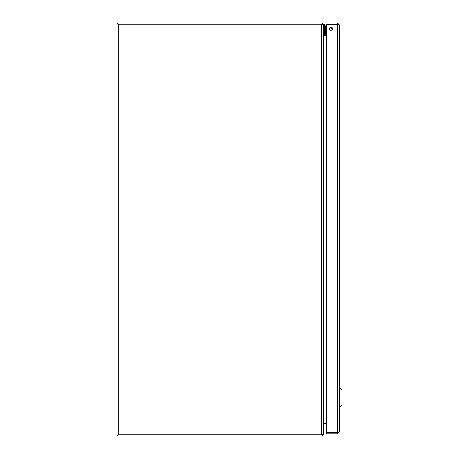 <?xml version="1.0" encoding="UTF-8"?>
<svg xmlns="http://www.w3.org/2000/svg" width="459" height="459" viewBox="0 0 459 459"><rect width="100%" height="100%" fill="white"/><g stroke="black" fill="none" stroke-linecap="round" stroke-linejoin="round"><path stroke-width="0.69" d="M323.526 423.296L323.819 422.079A1.813 1.813 0 0 1 324.06 422.062L326.751 422.062M326.751 423.336L324.06 423.336A0.539 0.539 0 0 0 323.899 423.364L323.526 423.875L323.526 434.237L322.66 435.78L322.04 434.776M322.04 24.224L322.66 23.22L323.268 24.763M323.647 36.456L323.899 35.636A0.539 0.539 0 0 0 324.06 35.664L326.751 35.664M326.751 36.938L324.06 36.938A1.813 1.813 0 0 1 323.819 36.921M323.526 33.599L324.593 33.599L324.593 34.018L324.593 25.807L325.609 25.807L325.609 27.959L324.593 27.959L324.593 24.132L323.526 24.132L323.526 35.125L323.899 35.636M323.647 422.544L323.899 423.364M322.66 23.22A1.813 1.813 0 0 0 321.713 22.95L118.783 22.95A1.813 1.813 0 0 0 116.976 24.763L116.976 434.237A1.813 1.813 0 0 0 118.783 436.05L321.713 436.05A1.813 1.813 0 0 0 322.66 435.78M118.25 434.776L118.25 24.224L322.66 24.224L323.526 25.343L323.526 433.657L322.66 434.776L118.25 434.776M323.899 37.099L323.526 35.704M326.751 37.099L324.06 37.099L324.06 421.901L326.751 421.901M337.503 22.95L331.054 22.95L331.054 24.224L337.503 24.224L337.503 22.95L339.316 24.763L339.316 432.085L337.503 432.435L326.751 432.435L326.751 24.413L337.503 24.413L339.316 24.763L339.316 432.085L337.503 433.898L326.751 433.898L326.751 432.625L337.503 432.625L337.503 433.898M331.054 27.098A1.618 1.618 0 0 1 332.454 29.525A1.618 1.618 0 0 1 329.654 29.525A1.618 1.618 0 0 1 331.054 27.098M338.042 24.763L337.503 24.224M338.042 432.085L337.503 432.625M335.695 24.413L336.533 24.264L335.695 24.413M337.394 24.413A1.285 1.285 0 0 0 336.533 24.264M332.287 27.965A1.549 1.549 0 0 1 332.196 27.574L332.66 28.538A1.549 1.549 0 0 1 332.649 28.527M332.672 28.63A1.612 1.612 0 0 1 332.132 27.511A1.612 1.612 0 0 0 332.672 28.63A1.612 1.612 0 0 1 332.132 27.511A1.612 1.612 0 0 0 332.672 28.63M331.134 27.098A2.628 2.628 0 0 0 332.368 29.663M326.074 35.498L326.751 35.498L326.074 35.498A1.48 1.48 0 0 1 324.593 34.018M326.751 34.482L326.074 34.482A0.465 0.465 0 0 1 325.609 34.018L325.609 27.959M325.609 32.933L325.609 33.989M326.751 33.559L325.861 32.669A0.861 0.861 0 0 1 325.609 32.061L325.609 34.018L326.751 34.006M325.861 32.669L326.074 34.482M339.993 387.832L342.024 389.869L342.024 404.775L339.993 406.812L339.993 387.832L339.316 387.832M321.713 434.776L321.713 24.224M337.503 432.435L337.503 24.413M324.593 31.447L323.526 31.447M339.993 406.812L339.316 406.812"/></g></svg>

